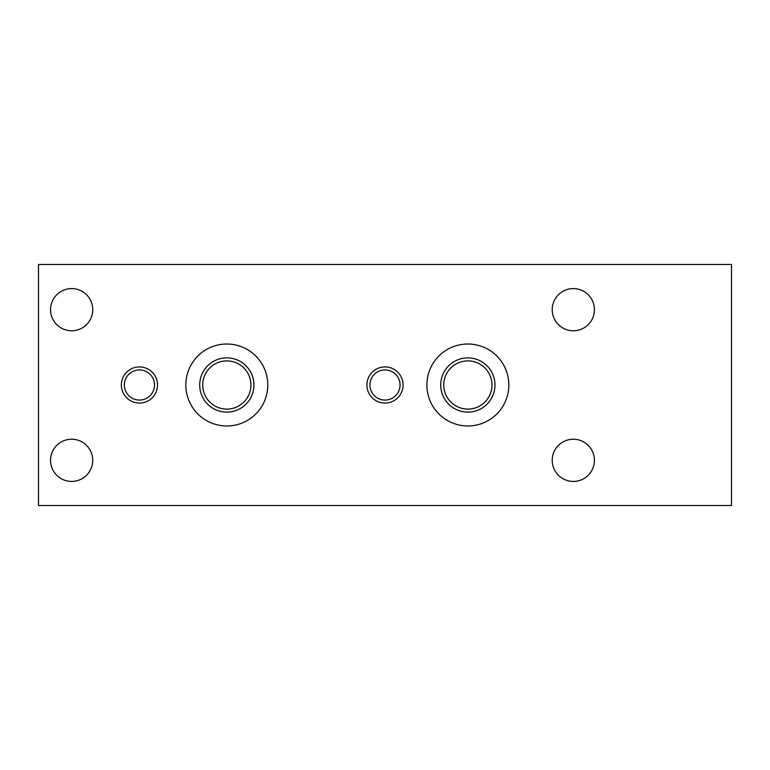 <?xml version="1.0" encoding="UTF-8"?>
<svg xmlns="http://www.w3.org/2000/svg" width="770" height="770" viewBox="0 0 770 770"><rect width="100%" height="100%" fill="white"/><g stroke="black" fill="none" stroke-linecap="round" stroke-linejoin="round"><path stroke-width="1.16" d="M731.5 264.476L38.5 264.476L38.5 505.524L731.5 505.524L731.5 264.476M594.411 309.675A21.088 21.088 0 0 0 562.774 291.406A21.088 21.088 0 0 0 562.774 327.943A21.088 21.088 0 0 0 594.411 309.675M467.862 425.974A40.974 40.974 0 0 0 503.349 364.508A40.974 40.974 0 0 0 432.374 364.508A40.974 40.974 0 0 0 467.862 425.974M226.813 425.974A40.974 40.974 0 0 0 262.3 364.508A40.974 40.974 0 0 0 191.326 364.508A40.974 40.974 0 0 0 226.813 425.974M403.076 385A18.076 18.076 0 0 1 375.962 400.66A18.076 18.076 0 0 1 375.962 369.34A18.076 18.076 0 0 1 403.076 385M157.513 385A18.076 18.076 0 0 1 130.399 400.66A18.076 18.076 0 0 1 130.399 369.34A18.076 18.076 0 0 1 157.513 385M594.411 460.325A21.088 21.088 0 0 1 562.774 478.594A21.088 21.088 0 0 1 562.774 442.057A21.088 21.088 0 0 1 594.411 460.325M92.737 460.325A21.088 21.088 0 0 1 61.099 478.594A21.088 21.088 0 0 1 61.099 442.057A21.088 21.088 0 0 1 92.737 460.325M92.737 309.675A21.088 21.088 0 0 0 61.099 291.406A21.088 21.088 0 0 0 61.099 327.943A21.088 21.088 0 0 0 92.737 309.675M400.063 385A15.063 15.063 0 0 0 377.464 371.949A15.063 15.063 0 0 0 377.464 398.052A15.063 15.063 0 0 0 400.063 385M154.501 385A15.063 15.063 0 0 0 131.901 371.949A15.063 15.063 0 0 0 131.901 398.052A15.063 15.063 0 0 0 154.501 385M440.738 385A27.114 27.114 0 0 1 481.414 361.515A27.114 27.114 0 0 1 481.414 408.485A27.114 27.114 0 0 1 440.738 385M199.7 385A27.114 27.114 0 0 1 240.375 361.515A27.114 27.114 0 0 1 240.375 408.485A27.114 27.114 0 0 1 199.7 385M467.862 409.101A24.101 24.101 0 0 0 491.963 385A24.101 24.101 0 0 0 467.862 360.899A24.101 24.101 0 0 0 443.751 385A24.101 24.101 0 0 0 467.862 409.101M226.813 409.101A24.101 24.101 0 0 0 250.924 385A24.101 24.101 0 0 0 226.813 360.899A24.101 24.101 0 0 0 202.712 385A24.101 24.101 0 0 0 226.813 409.101"/></g></svg>

